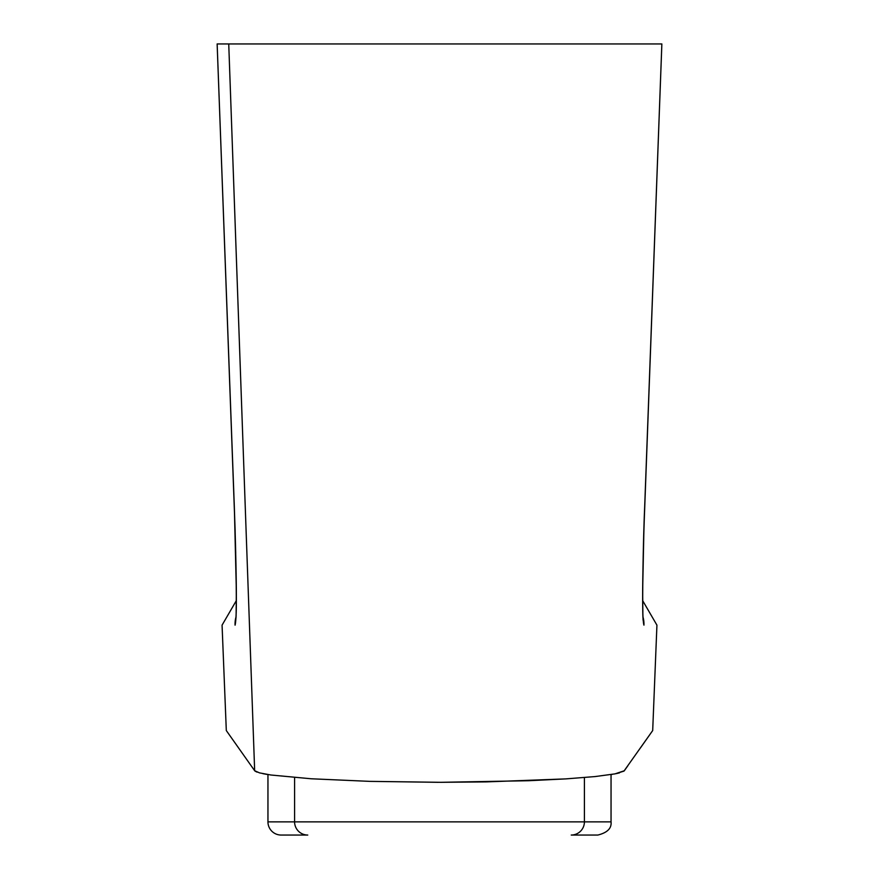 <?xml version="1.0" encoding="UTF-8"?>
<svg xmlns="http://www.w3.org/2000/svg" width="879" height="879" viewBox="0 0 879 879"><rect width="100%" height="100%" fill="white"/><g stroke="black" fill="none" stroke-linecap="round" stroke-linejoin="round"><path stroke-width="1.32" d="M266.886 774.388L262.854 773.652M257.086 772.136L255.053 771.125M237.264 746.073L228.364 733.482M661.854 43.95L644.714 505.799C642.241 579.173 641.989 618.959 643.944 625.145C661.261 625.156 661.261 625.156 643.944 625.145A26.37 26.359 -90 0 0 643.065 617.245A26.37 26.359 90 0 1 643.944 625.145C661.261 625.156 661.261 625.156 643.944 625.145L642.901 616.256L642.659 590.842L643.9 529.641L661.854 43.95L228.738 43.95L254.657 770.718L228.738 43.95L217.146 43.95L235.111 529.817L236.341 590.886L236.099 616.289L235.056 625.145C217.739 625.156 217.739 625.156 235.056 625.145L235.132 625.123M619.464 772.883L616.146 773.652M612.114 774.388L611.048 774.564L611.048 821.865L584.414 821.865L611.048 821.865C611.762 828.271 607.367 832.666 597.863 835.05L571.24 835.05L597.863 835.05M650.262 43.95L217.146 43.95L234.286 505.799C236.759 579.217 237.011 619.003 235.056 625.145A26.37 26.359 -90 0 1 235.935 617.245A26.37 26.359 90 0 0 235.056 625.145C217.739 625.156 217.739 625.156 235.056 625.145M226.628 731.009L254.657 770.718L259.536 772.883L270.864 775.003L311.188 778.772L369.762 781.365L440.764 782.31L528.828 780.717L565.834 778.893L595.215 776.553L615.003 773.872L623.947 771.125L652.69 730.559L656.932 625.145L642.681 600.654L642.659 590.084M644.549 510.292L644.362 515.468M643.944 625.145L642.988 618.245M643.043 619.299L643.098 620.167M627.859 765.741L624.343 770.718M640.362 748.029L652.372 731.009M440.764 782.31L486.307 781.892L565.834 778.893L595.215 776.553L615.003 773.872L624.299 770.773M254.657 770.718L259.536 772.883L270.864 775.003L311.188 778.772L369.762 781.365L438.236 782.31M226.31 730.559L222.068 625.145L236.319 600.654L236.121 573.031M234.396 508.842L236.341 590.886M642.956 617.563L643.186 618.783C642.186 620.42 642.747 550.023 644.725 505.722A26.37 2.494 2.1 0 0 644.714 505.634M281.137 835.05A13.185 13.185 0 0 1 267.952 821.865L267.952 774.564L267.952 821.865L294.586 821.865L294.586 777.552L294.586 821.865L584.414 821.865L584.414 777.552L584.414 821.865A13.185 13.174 90 0 1 571.24 835.05A13.185 13.174 -90 0 0 584.414 821.865L267.952 821.865A13.185 13.185 0 0 0 281.137 835.05L307.76 835.05A13.185 13.174 -90 0 1 294.586 821.865A13.185 13.174 90 0 0 307.76 835.05L281.137 835.05M217.135 43.95L234.275 505.722C236.374 572.13 236.89 609.817 235.814 618.783L236.044 617.53M235.814 618.783L235.935 617.245M235.726 553.21L235.078 529.543M642.681 591.029L642.681 600.654M644.725 505.722L661.865 43.95"/></g></svg>
